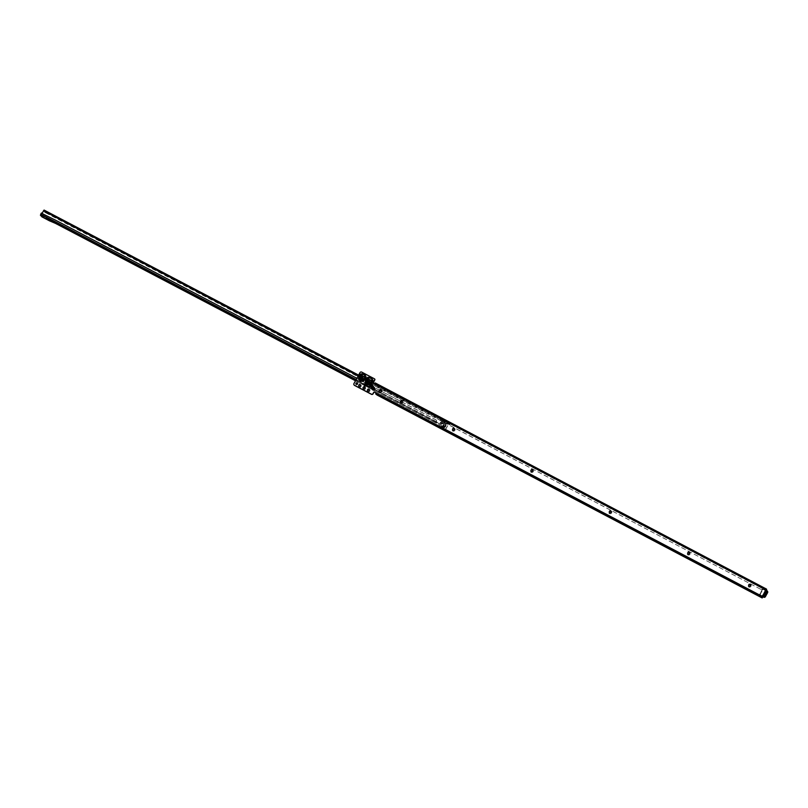 <?xml version="1.0" encoding="UTF-8"?>
<svg xmlns="http://www.w3.org/2000/svg" width="808" height="808" viewBox="0 0 808 808"><rect width="100%" height="100%" fill="white"/><g stroke="black" fill="none" stroke-linecap="round" stroke-linejoin="round"><path stroke-width="0.61" stroke-dasharray="4.04 3.03" d="M371.69 381.103L369.579 383.83L368.236 383.679L367.62 384.517L369.781 384.669L372.518 381.447A1.252 1.161 80.6 0 0 372.639 380.841L371.943 380.558L371.69 381.103L372.629 380.861M368.044 377.488L369.741 377.255L366.882 378.346L365.701 380.477L367.347 378.72L366.155 382.76L367.478 384.941L369.337 385.113L372.7 389.84A1.333 1.303 -37.6 0 0 374.548 390.082A1.333 1.303 -37.6 0 0 374.841 388.244L371.387 383.76L374.69 388.375A1.131 1.101 142.4 0 1 374.761 389.567A1.131 1.101 142.4 0 1 372.872 389.729L369.519 385.214L370.165 384.638L369.347 385.325L367.357 384.8L366.347 385.709A1.131 1.101 142.4 0 1 364.63 384.366A1.131 1.101 142.4 0 1 364.873 384.063L365.65 383.376L367.276 384.689M367.115 384.547L365.62 382.79L365.953 380.629L367.337 381.214L368.347 379.386L371.63 381.113M368.317 379.305L367.347 378.72A1.252 0.899 137.5 0 1 367.791 378.285L368.327 379.326L369.67 377.397L372.185 378.72L372.892 381.517L372.256 378.578L369.741 377.255M369.67 381.416A0.97 0.949 142.4 0 1 369.811 382.538A0.97 0.949 142.4 0 1 368.135 382.598M750.955 586.305A1.646 1.606 -37.6 0 0 750.319 584.113A1.646 1.606 -37.6 0 0 748.097 584.8A1.646 1.606 -37.6 0 0 748.733 586.992A1.646 1.606 -37.6 0 0 750.955 586.305M750.077 584.861L750.097 584.881A0.869 0.838 142.4 0 1 750.167 585.81A0.869 0.838 142.4 0 1 748.723 585.921L748.733 585.941M690.002 554.197A1.646 1.606 -37.6 0 0 689.365 552.005A1.646 1.606 -37.6 0 0 687.143 552.692A1.646 1.606 -37.6 0 0 687.78 554.874A1.646 1.606 -37.6 0 0 690.002 554.197M689.143 552.763A0.869 0.838 142.4 0 1 689.214 553.692A0.869 0.838 142.4 0 1 687.77 553.813L687.76 553.803M361.368 380.063L360.317 380.881L358.883 379.245L360.378 374.983L359.419 379.204L360.752 380.901L362.903 381.043L365.792 377.841L362.954 381.386L360.631 381.326L363.004 381.598L364.852 380.033L363.751 379.326L362.701 380.214L361.368 380.063L360.166 381.083L360.631 381.326M358.964 376.932L360.6 377.669L363.317 374.043L364.943 374.902L365.792 377.841L366.165 377.427L365.034 376.922L364.751 377.498L365.61 377.881A1.252 1.141 -104.6 0 0 365.711 377.063L365.014 374.761L365.034 376.922L361.893 375.266A1.252 0.576 -130.4 0 0 361.226 374.7L360.459 374.427L358.964 376.932L358.641 379.295L360.166 381.083M360.126 374.831L361.792 374.225L360.934 374.175M362.863 377.841A0.97 0.949 142.4 0 1 363.004 378.952A0.97 0.949 142.4 0 1 361.327 379.023M611.636 512.908A1.646 1.606 -37.6 0 0 611 510.717A1.646 1.606 -37.6 0 0 608.778 511.403A1.646 1.606 -37.6 0 0 609.414 513.585A1.646 1.606 -37.6 0 0 611.636 512.908M610.757 511.454L610.787 511.484A0.869 0.838 142.4 0 1 610.848 512.403A0.869 0.838 142.4 0 1 609.404 512.524L609.414 512.535M533.27 471.62A1.646 1.606 -37.6 0 0 532.634 469.428A1.646 1.606 -37.6 0 0 530.412 470.115A1.646 1.606 -37.6 0 0 531.048 472.306A1.646 1.606 -37.6 0 0 533.27 471.62M532.401 470.165L532.422 470.195A0.869 0.838 142.4 0 1 532.482 471.115A0.869 0.838 142.4 0 1 531.038 471.236M454.904 430.331A1.646 1.606 -37.6 0 0 454.268 428.139A1.646 1.606 -37.6 0 0 452.046 428.826A1.646 1.606 -37.6 0 0 452.682 431.017A1.646 1.606 -37.6 0 0 454.904 430.331M454.035 428.876L454.056 428.907A0.869 0.838 142.4 0 1 454.116 429.826A0.869 0.838 142.4 0 1 452.672 429.947L452.682 429.957M402.657 402.798A1.646 1.606 -37.6 0 0 402.031 400.606A1.646 1.606 -37.6 0 0 399.798 401.293A1.646 1.606 -37.6 0 0 400.435 403.485A1.646 1.606 -37.6 0 0 402.657 402.798M401.808 401.384L401.788 401.354A0.869 0.838 142.4 0 1 401.869 402.303A0.869 0.838 142.4 0 1 400.425 402.424L400.414 402.404M361.055 386.537A1.646 1.606 -37.6 0 0 360.419 384.345A1.646 1.606 -37.6 0 0 358.196 385.032A1.646 1.606 -37.6 0 0 358.833 387.224A1.646 1.606 -37.6 0 0 361.055 386.537M360.186 385.093L360.206 385.123A0.869 0.838 142.4 0 1 360.267 386.042A0.869 0.838 142.4 0 1 358.823 386.163M365.408 388.84A1.646 1.606 -37.6 0 0 364.772 386.648A1.646 1.606 -37.6 0 0 362.55 387.325A1.646 1.606 -37.6 0 0 363.186 389.517A1.646 1.606 -37.6 0 0 365.408 388.84M364.56 387.416L364.539 387.386A0.869 0.838 142.4 0 1 364.62 388.335A0.869 0.838 142.4 0 1 363.176 388.456L363.166 388.446M369.761 391.133A1.646 1.606 -37.6 0 0 369.135 388.941A1.646 1.606 -37.6 0 0 366.903 389.628A1.646 1.606 -37.6 0 0 367.539 391.819A1.646 1.606 -37.6 0 0 369.761 391.133M368.892 389.678L368.913 389.709A0.869 0.838 142.4 0 1 368.973 390.628A0.869 0.838 142.4 0 1 367.529 390.749L367.519 390.739M357.479 383.194A0.869 0.838 142.4 0 1 357.611 384.194A0.869 0.838 142.4 0 1 356.116 384.234M375.801 392.86A0.626 0.616 142.4 0 1 375.912 392.951L377.7 394.314L377.245 395.142M353.954 383.578L354.076 383.75A1.252 1.222 -37.6 0 0 354.116 385.002M354.076 383.75L360.136 372.791A1.252 1.222 -37.6 0 1 361.822 372.266L374.609 379.002A0.626 0.616 -37.6 0 1 374.74 379.093M374.114 383.416L374.245 383.588A0.626 0.616 142.4 0 1 374.205 383.568L373.66 383.275A0.626 0.616 142.4 0 1 373.407 383.022M381.629 390.032A1.252 1.222 142.4 0 1 381.79 391.456L381.487 392.001A1.252 1.222 142.4 0 1 379.346 392.102M365.014 374.761L361.701 373.942M765.691 592.203L765.348 591.284L766.166 591.719L764.045 595.557L764.408 596.254L763.873 595.486L765.691 592.203L766.509 592.628L766.166 591.719M766.509 592.628L764.691 595.92M765.428 590.921L762.964 595.375L763.873 595.486M766.418 590.365L766.509 590.658A0.626 0.616 142.4 0 1 765.822 590.719L763.378 589.436A1.252 1.222 -37.6 0 0 762.752 589.295L760.904 589.365L375.548 386.335A1.252 1.222 142.4 0 1 375.164 384.719L375.255 382.962L374.245 383.588L766.035 590.002M375.548 386.335L375.427 386.163A1.252 1.222 142.4 0 1 375.033 384.547L374.245 383.588M375.427 386.163L760.904 589.365M375.134 384.356L766.378 590.486A0.626 0.616 142.4 0 1 765.701 590.557L763.247 589.264A1.252 1.222 -37.6 0 0 762.621 589.123L760.772 589.204M761.793 597.748L762.671 597.112M762.247 596.93L377.7 394.314M762.368 596.678L376.255 393.254L375.801 394.072L375.912 392.951L762.399 596.587M766.449 590.456L766.832 590.082L766.509 590.658L375.266 384.527M762.964 595.375L764.045 595.557M363.751 379.326L365.711 377.063L364.751 377.498L361.61 375.841L361.226 374.7L361.61 375.841L360.58 375.235A1.252 0.889 141.2 0 1 361.226 374.7L363.388 373.902M371.71 381.093L372.68 381.416L370.65 384.335L374.074 388.921L373.569 389.294L370.256 384.83L372.892 381.517M365.701 380.477L365.509 383.214L364.731 383.901L365.852 385.163L366.973 384.143M370.62 382.952L371.72 383.649M372.993 380.093L373.064 380.719M367.791 378.245L367.802 378.316A1.252 0.556 38 0 1 368.589 378.79L371.943 380.558L372.256 378.578M368.236 383.679L367.529 384.588M766.398 592.304L765.721 591.951L763.752 595.506L764.429 595.87L766.398 592.304L765.408 591.305L763.287 595.143L763.964 595.496L766.085 591.658L765.408 591.305M767.509 591.335A1.252 1.222 -37.6 0 0 767.115 591.001L766.024 590.436A1.252 1.222 -37.6 0 0 765.58 590.012L764.338 589.365A1.252 1.222 -37.6 0 0 762.641 589.88L760.298 594.133A1.252 1.222 -37.6 0 0 760.783 595.799L762.025 596.455A1.252 1.222 -37.6 0 0 762.399 596.577M766.024 590.436L765.408 590.163A0.939 0.919 -37.6 0 0 765.035 589.779L763.792 589.133A0.939 0.919 -37.6 0 0 762.52 589.527L760.177 593.769A0.939 0.919 -37.6 0 0 760.54 595.021L761.782 595.678A0.939 0.919 -37.6 0 0 762.308 595.779M766.287 592.163L766.085 591.658M762.56 596.294L762.277 596.142A1.252 1.222 142.4 0 1 761.671 596.001L760.439 595.355A1.252 1.222 142.4 0 1 759.954 593.678L762.298 589.436A1.252 1.222 142.4 0 1 763.984 588.911L765.226 589.567A1.252 1.222 142.4 0 1 765.681 589.981L765.792 590.365M763.55 595.476L764.227 595.839M766.348 592.001L765.661 591.638M60.59 220.129L59.146 219.16L61.711 219.695L58.833 218.109L61.711 219.695M130.381 256.56L128.866 255.742L130.381 256.56M130.229 255.772L128.563 254.702L130.229 255.772M200.101 293.142L198.596 292.324L201.162 292.86L198.283 291.284L201.162 292.86M287.254 338.865L285.749 338.057L287.254 338.865M287.113 338.087L285.436 337.007L287.113 338.087M356.914 375.609L355.469 374.639L358.035 375.175L355.156 373.589L358.035 375.175M409.272 402.889L407.767 402.081L409.272 402.889M409.121 402.101L407.454 401.031L409.121 402.101M444.127 421.18L442.622 420.372L444.127 421.18M443.986 420.402L442.309 419.322L443.986 420.402M441.784 423.998A0.97 0.949 142.4 0 1 443.4 423.846A0.97 0.949 142.4 0 1 443.471 424.887A0.97 0.949 142.4 0 1 441.855 425.038A0.97 0.949 142.4 0 1 441.784 423.998M441.915 424.17A0.97 0.949 142.4 0 1 443.531 424.018A0.97 0.949 142.4 0 1 443.602 425.059A0.97 0.949 142.4 0 1 441.986 425.21A0.97 0.949 142.4 0 1 441.915 424.17M446.693 422.948L448.198 423.756L446.693 422.948L447.137 422.099L448.652 422.938L447.137 422.099M442.562 420.534L444.067 421.342L442.562 420.534M407.697 402.243L409.201 403.051L407.697 402.243L407.454 401.031M285.679 338.219L287.183 339.027L285.679 338.219L285.436 337.007M198.526 292.486L200.031 293.304L198.526 292.486M128.805 255.904L130.31 256.712L128.805 255.904M55.429 222.19A1.192 1.161 142.4 0 1 55.439 222.19L41.814 215.039A1.192 1.161 142.4 0 1 42.178 215.403L55.429 222.19L49.874 219.968L55.015 221.776A1.101 1.071 142.4 0 1 55.095 221.826L55.045 221.685A1.192 1.161 -37.6 0 0 55.035 221.685L41.784 214.898A1.192 1.161 -37.6 0 0 41.339 214.494L40.885 214.251L41.218 214.827L42.147 213.171M401.95 401.94L435.926 419.776A1.252 1.222 142.4 0 1 436.32 421.382L435.865 422.665L436.239 423.16L437.249 422.624A0.626 0.616 142.4 0 1 437.421 422.685L438.512 423.251A0.626 0.616 142.4 0 1 438.754 424.089L438.38 424.776A1.576 1.535 -37.6 0 0 438.986 426.856L443.885 429.432A1.576 1.535 -37.6 0 0 446.006 428.775L448.894 423.554L449.814 424.756L448.935 424.402L449.379 423.574L44.985 211.252L44.531 212.08L45.703 212.827L46.197 212.029M400.616 401.233L381.79 391.456M379.649 390.244L356.873 378.285M367.074 386.86A4.717 4.595 -37.6 0 0 369.711 387.355A1.475 1.434 142.4 0 1 370.943 387.83L367.63 386.083A3.767 3.676 -37.6 0 0 370.044 386.446L371.731 387.325A3.767 3.676 -37.6 0 0 373.367 389.103L370.943 387.83A1.475 1.434 142.4 0 1 371.135 388.103A4.717 4.595 -37.6 0 0 373.013 389.971L367.074 386.86L372.65 389.506A4.717 4.595 142.4 0 1 370.771 387.628A1.475 1.434 -37.6 0 0 370.579 387.355L373.003 388.628A3.767 3.676 142.4 0 1 371.367 386.85L369.68 385.971A3.767 3.676 142.4 0 1 367.266 385.618L370.579 387.355A1.475 1.434 142.4 0 0 369.68 386.881A1.475 1.434 -37.6 0 0 369.347 386.881A4.717 4.595 142.4 0 1 366.711 386.386L355.621 380.568M435.886 419.746L436.057 419.938A1.252 1.222 142.4 0 1 436.451 421.554L437.118 422.453A0.626 0.616 142.4 0 1 437.29 422.513L438.38 423.089A0.626 0.616 142.4 0 1 438.623 423.917L438.249 424.604A1.576 1.535 -37.6 0 0 438.855 426.695L443.764 429.26A1.576 1.535 -37.6 0 0 445.875 428.604L446.006 428.775M367.63 386.083L55.378 222.261A1.101 1.071 -37.6 0 0 55.378 222.261L437.118 422.453L41.4 214.928L43.632 210.908L44.531 212.08M436.674 422.321L436.229 423.139L436.674 422.321L42.077 215.443A1.101 1.071 -37.6 0 0 41.673 215.059L41.814 215.039M55.025 223.129L41.147 215.847L55.025 223.129M40.804 215.665L41.4 214.928M55.419 222.937L55.742 223.503M449.379 423.574L450.268 423.927L449.349 422.725L445.875 428.604M45.753 212.847L448.935 424.402M59.075 219.301L58.833 218.109M44.087 210.09L44.985 211.252M436.017 419.908L55.843 220.433A2.676 2.606 -37.6 0 0 55.631 220.342L43.127 214.261M40.885 214.251L41.289 213.514A0.626 0.616 142.4 0 1 42.087 213.221M42.824 213.817A2.676 2.606 -37.6 0 0 42.107 213.231M43.632 210.908L448.905 423.554L43.632 210.908M449.349 422.725L374.377 383.386L449.339 422.715M369.579 383.83L369.781 384.669M368.014 383.568L367.145 382.558L367.337 381.214M367.145 382.558L366.155 382.76M367.468 377.78L366.882 378.346M365.852 385.163L366.468 385.84L367.478 384.941M374.074 388.921L374.841 388.244M364.731 383.901A1.333 1.303 -37.6 0 0 364.761 385.911A1.333 1.303 -37.6 0 0 366.468 385.84M362.701 380.214L362.903 381.043M361.277 380.023L360.408 379.002L360.6 377.669M360.408 379.002L359.419 379.204M364.852 380.033L366.004 377.932M366.125 376.912L365.903 376.154M766.57 592.183L765.721 591.769M764.418 596.092L763.6 595.658M764.418 596.031L763.6 595.607M765.348 591.284L763.227 595.122L763.732 595.365M375.175 384.255L766.459 590.416M374.801 383.79L766.085 589.941L374.801 383.78L375.266 382.972M375.619 383.436L766.913 589.587M377.195 395.112L377.649 394.294M376.023 394.365L376.478 393.546M761.823 597.758L762.267 596.94M372.7 389.84L373.569 389.294M365.448 384.709L366.549 383.77M762.025 596.455L761.782 595.678M760.783 595.799L760.54 595.021M760.298 594.133L760.389 595.476M762.641 589.88L762.298 589.436L760.177 593.769M764.338 589.365L762.52 589.527M765.58 590.012L763.792 589.133M765.035 589.779L765.964 590.345M440.158 423.251A3.01 2.929 142.4 0 1 444.208 421.998A3.01 2.929 142.4 0 1 445.37 425.988A3.01 2.929 142.4 0 1 441.32 427.25A3.01 2.929 142.4 0 1 440.158 423.251M445.632 426.139A3.283 3.202 -37.6 0 0 444.36 421.786A3.283 3.202 -37.6 0 0 439.946 423.16A3.283 3.202 -37.6 0 0 441.208 427.513A3.283 3.202 -37.6 0 0 445.632 426.139M445.087 425.786A2.747 2.676 142.4 0 1 441.38 426.937A2.747 2.676 142.4 0 1 440.32 423.291A2.747 2.676 142.4 0 1 444.016 422.14A2.747 2.676 142.4 0 1 445.087 425.786M444.178 425.261A1.798 1.747 142.4 0 1 441.764 426.008A1.798 1.747 142.4 0 1 441.067 423.624A1.798 1.747 142.4 0 1 443.491 422.877A1.798 1.747 142.4 0 1 444.178 425.261M441.097 423.745A1.929 1.879 142.4 0 1 443.693 422.938A1.929 1.879 142.4 0 1 444.44 425.503A1.929 1.879 142.4 0 1 441.845 426.311A1.929 1.879 142.4 0 1 441.097 423.745M441.198 423.796A1.798 1.747 142.4 0 1 443.622 423.049A1.798 1.747 142.4 0 1 444.309 425.432A1.798 1.747 142.4 0 1 441.895 426.18A1.798 1.747 142.4 0 1 441.198 423.796M440.926 423.705A2.192 2.141 142.4 0 1 443.885 422.796A2.192 2.141 142.4 0 1 444.733 425.705A2.192 2.141 142.4 0 1 441.774 426.624A2.192 2.141 142.4 0 1 440.926 423.705M440.067 423.331A3.283 3.202 -37.6 0 0 441.34 427.685A3.283 3.202 -37.6 0 0 445.764 426.311A3.283 3.202 -37.6 0 0 444.491 421.958A3.283 3.202 -37.6 0 0 440.067 423.331M436.219 421.574L380.659 392.425M379.174 391.648L356.166 379.578M435.865 422.665L373.013 389.971M41.339 214.494L41.309 214.585A1.101 1.071 142.4 0 1 41.652 214.877L40.855 214.352M436.31 421.847L373.367 389.103M436.35 421.746L55.045 221.685M437.118 422.453L41.279 214.756M355.49 380.79L436.239 423.16L355.5 380.78M358.166 375.942L361.61 377.74M362.984 378.467L368.418 381.315M369.791 382.043L448.713 423.453M43.571 210.979L448.844 423.614M46.157 211.999L45.703 212.827M449.43 423.604L448.975 424.422M450.248 423.897L449.804 424.725M358.621 375.124L373.346 382.851L358.621 375.114M49.5 219.483L42.147 215.625L49.5 219.483M42.157 215.504L41.652 214.877A1.101 1.071 142.4 0 1 41.713 214.968L41.784 214.898M766.661 592.133L765.843 591.698M764.408 596.254L763.59 595.819M130.31 256.712L131.441 256.277M287.183 339.027L288.315 338.592M409.272 402.919L410.333 402.616M444.067 421.342L445.188 420.907M448.652 422.938L448.198 423.756M450.268 423.927L449.814 424.756M128.563 254.702L128.795 255.883M198.283 291.284L198.516 292.466M355.156 373.589L355.399 374.781M442.309 419.322L442.552 420.514"/><path stroke-width="1.21" d="M370.488 382.78L371.771 380.861L368.094 378.952L371.498 380.952L369.448 383.669L367.953 383.719L370.65 383.255L369.195 384.285L367.852 383.79A1.252 0.869 137.6 0 0 366.852 384.194L366.862 384.234A1.252 1.01 -31.1 0 1 367.963 383.931L367.357 384.77L367.953 383.719L367.014 382.386L368.216 379.215M366.771 382.436L367.731 383.608L366.236 382.467L367.892 378.669L367.337 377.609L365.57 380.305L366.943 380.891L367.014 382.386M367.994 381.487A0.97 0.949 142.4 0 1 369.609 381.336A0.97 0.949 142.4 0 1 369.68 382.376A0.97 0.949 142.4 0 1 368.064 382.517A0.97 0.949 142.4 0 1 367.994 381.487M368.135 382.598A0.97 0.949 142.4 0 1 369.67 381.416M367.913 377.316L368.084 378.871L369.337 377.659L371.852 378.982L371.912 380.962L372.771 381.346L372.124 378.407L369.609 377.084L367.337 377.609M371.771 380.861L372.932 380.558M368.084 378.871L366.751 378.174M366.236 382.467L365.246 382.679L365.953 383.689A1.252 0.556 119.1 0 0 366.327 382.709L364.6 383.729A1.333 1.303 -37.6 0 0 364.63 385.739A1.333 1.303 -37.6 0 0 366.337 385.679L365.842 385.133A0.515 0.505 142.4 0 1 365.065 384.517A0.515 0.505 142.4 0 1 365.176 384.376L367.034 383.164M748.713 585.911A0.869 0.838 142.4 0 1 748.642 584.992A0.869 0.838 142.4 0 1 750.077 584.861A0.869 0.838 142.4 0 1 750.147 585.78A0.869 0.838 142.4 0 1 748.713 585.911A0.869 0.838 142.4 0 1 748.663 585.022A0.869 0.838 142.4 0 1 750.087 584.871M687.77 553.813A0.869 0.838 142.4 0 1 687.719 552.904A0.869 0.838 142.4 0 1 689.143 552.763M365.994 376.74L364.883 374.589L365.075 377.275L366.034 377.265L365.994 376.74L364.691 377.185L363.863 379.477L360.499 381.164L362.873 381.426L364.721 379.861L363.832 379.255L362.63 380.255L360.651 380.083L359.499 378.922L359.863 377.366L358.833 376.76L358.51 379.124L360.499 381.164M363.62 379.154L361.085 380.103L360.277 378.841L361.55 375.528L362.974 374.306L364.6 375.164L364.691 377.185L361.55 375.528L360.802 374.003L358.833 376.76M360.469 377.498L359.863 377.366L361.216 375.518L360.035 378.891L360.994 380.063L360.035 380.921M361.186 377.902A0.97 0.949 142.4 0 1 362.802 377.75A0.97 0.949 142.4 0 1 362.883 378.79A0.97 0.949 142.4 0 1 361.267 378.942A0.97 0.949 142.4 0 1 361.186 377.902M361.327 379.023A0.97 0.949 142.4 0 1 362.863 377.841M359.994 374.659L361.024 375.276L362.974 374.306L363.257 373.73L360.802 374.003M609.394 512.514A0.869 0.838 142.4 0 1 609.333 511.585A0.869 0.838 142.4 0 1 610.757 511.454A0.869 0.838 142.4 0 1 610.828 512.373A0.869 0.838 142.4 0 1 609.394 512.514A0.869 0.838 142.4 0 1 609.353 511.615A0.869 0.838 142.4 0 1 610.777 511.474M531.038 471.236A0.869 0.838 142.4 0 1 530.987 470.327A0.869 0.838 142.4 0 1 532.411 470.185M452.672 429.947A0.869 0.838 142.4 0 1 452.621 429.038A0.869 0.838 142.4 0 1 454.046 428.897A0.869 0.838 142.4 0 1 454.096 429.795A0.869 0.838 142.4 0 1 452.662 429.937A0.869 0.838 142.4 0 1 452.601 429.008A0.869 0.838 142.4 0 1 454.035 428.876M400.425 402.424A0.869 0.838 142.4 0 1 400.374 401.515A0.869 0.838 142.4 0 1 401.798 401.364A0.869 0.838 142.4 0 1 401.849 402.273A0.869 0.838 142.4 0 1 400.414 402.404A0.869 0.838 142.4 0 1 400.354 401.485A0.869 0.838 142.4 0 1 401.788 401.354M358.823 386.163A0.869 0.838 142.4 0 1 358.772 385.254A0.869 0.838 142.4 0 1 360.196 385.103M363.176 388.456A0.869 0.838 142.4 0 1 363.125 387.547A0.869 0.838 142.4 0 1 364.549 387.396A0.869 0.838 142.4 0 1 364.6 388.305A0.869 0.838 142.4 0 1 363.166 388.446A0.869 0.838 142.4 0 1 363.105 387.517A0.869 0.838 142.4 0 1 364.539 387.386M367.529 390.749A0.869 0.838 142.4 0 1 367.478 389.84A0.869 0.838 142.4 0 1 368.902 389.698M687.699 552.874A0.869 0.838 142.4 0 1 689.123 552.743A0.869 0.838 142.4 0 1 689.194 553.662A0.869 0.838 142.4 0 1 687.76 553.803A0.869 0.838 142.4 0 1 687.699 552.874M530.967 470.296A0.869 0.838 142.4 0 1 532.401 470.165A0.869 0.838 142.4 0 1 532.462 471.084A0.869 0.838 142.4 0 1 531.028 471.226A0.869 0.838 142.4 0 1 530.967 470.296M367.458 389.81A0.869 0.838 142.4 0 1 368.892 389.678A0.869 0.838 142.4 0 1 368.953 390.597A0.869 0.838 142.4 0 1 367.519 390.739A0.869 0.838 142.4 0 1 367.458 389.81M358.752 385.224A0.869 0.838 142.4 0 1 360.186 385.093A0.869 0.838 142.4 0 1 360.247 386.012A0.869 0.838 142.4 0 1 358.813 386.143A0.869 0.838 142.4 0 1 358.752 385.224M356.116 384.234A0.869 0.838 142.4 0 1 357.479 383.194M355.985 383.234A0.869 0.838 142.4 0 1 357.419 383.103A0.869 0.838 142.4 0 1 357.479 384.022A0.869 0.838 142.4 0 1 356.045 384.164A0.869 0.838 142.4 0 1 355.985 383.234M766.156 591.698L765.297 590.749A0.626 0.616 142.4 0 1 765.59 590.254A0.626 0.616 -37.6 0 0 765.802 590.022L766.529 589.103L766.509 590.658M766.509 589.103L375.245 382.952L374.114 383.416A0.626 0.616 142.4 0 1 374.074 383.396L373.528 383.113A0.626 0.616 142.4 0 1 373.286 382.275L374.72 379.669A0.626 0.616 -37.6 0 0 374.488 378.841L361.691 372.094A1.252 1.222 -37.6 0 0 360.004 372.619L353.954 383.578A1.252 1.222 -37.6 0 0 354.338 385.194L371.397 394.183A1.252 1.222 -37.6 0 0 372.993 393.617L373.69 392.355A0.626 0.616 142.4 0 1 374.538 392.092L375.629 392.668A0.626 0.616 142.4 0 1 375.781 392.779L375.801 394.072L377.245 395.142L761.793 597.748L762.489 596.011A0.626 0.616 -37.6 0 0 762.57 595.718A0.626 0.616 142.4 0 1 762.833 595.203L764.035 595.536M379.184 390.688L379.487 390.133A1.252 1.222 142.4 0 1 381.568 389.941A1.252 1.222 142.4 0 1 381.659 391.284L381.356 391.829A1.252 1.222 142.4 0 1 379.275 392.021A1.252 1.222 142.4 0 1 379.184 390.688L379.619 390.304A1.252 1.222 142.4 0 1 381.629 390.032M765.327 590.81L765.428 590.921A0.626 0.616 142.4 0 1 765.721 590.416A0.626 0.616 -37.6 0 0 765.933 590.193L766.418 590.365M762.671 597.112L762.621 596.183A0.626 0.616 -37.6 0 0 762.702 595.88A0.626 0.616 142.4 0 1 762.964 595.375L765.297 590.749M354.116 385.002A1.252 1.222 -37.6 0 0 354.47 385.365L371.529 394.354A1.252 1.222 -37.6 0 0 373.124 393.789L373.821 392.526A0.626 0.616 142.4 0 1 374.67 392.264L375.76 392.839A0.626 0.616 142.4 0 1 375.801 392.86M373.407 383.022A0.626 0.616 142.4 0 1 373.417 382.447L374.851 379.841A0.626 0.616 -37.6 0 0 374.74 379.093M379.346 392.102A1.252 1.222 142.4 0 1 379.316 390.85M762.237 597.93L762.681 597.092L762.237 597.93M762.964 595.375L763.691 595.345M365.772 375.993L364.822 376.417L364.842 377.427L361.479 375.669L361.57 373.771M365.075 377.275L366.034 377.265M367.852 383.79L367.66 383.608A1.252 0.646 -52.2 0 0 366.802 384.174L365.246 384.628L367.377 383.426M372.124 378.407L371.912 380.962L370.731 383.093L371.589 383.477L372.771 381.346M367.377 384.78L369.913 384.729A1.252 0.828 -126.6 0 0 369.195 384.285L372.569 389.668A1.333 1.303 -37.6 0 0 374.417 389.921A1.333 1.303 -37.6 0 0 374.71 388.072L370.65 383.255A1.252 0.828 52.1 0 0 370.842 384.244L374.094 388.618A0.515 0.505 142.4 0 1 374.134 389.163A0.515 0.505 142.4 0 1 373.266 389.234L369.781 383.891M367.206 381.043L369.609 377.084M371.791 380.831L372.862 379.932M370.125 383.649L373.963 389.082L370.125 384.669L371.589 383.477M762.621 596.597L763.712 597.173A1.252 1.222 -37.6 0 0 765.408 596.647L767.6 592.678A1.252 1.222 -37.6 0 0 767.509 591.335L767.166 590.88A1.252 1.222 142.4 0 1 767.257 592.224L765.065 596.193A1.252 1.222 142.4 0 1 763.368 596.718L762.56 596.294M355.621 380.568L55.025 223.139L54.904 221.513L41.652 214.736A1.192 1.161 -37.6 0 0 41.218 214.322L41.157 213.342A0.626 0.616 142.4 0 1 41.955 213.059L41.976 213.059A2.676 2.606 142.4 0 1 42.905 213.948L55.5 220.17A2.676 2.606 142.4 0 1 55.712 220.271L356.873 378.285M401.95 401.94L400.616 401.233M381.659 391.294L379.649 390.244M40.754 214.08L40.804 215.665M41.663 216.564A1.101 1.071 142.4 0 0 42.077 216.938L49.429 220.796A1.101 1.071 142.4 0 0 49.51 220.837L55.873 223.543L355.49 380.79M42.147 213.171L44.066 210.07L358.621 375.124L44.066 210.07M373.437 389.133L372.569 389.668M365.317 384.537L364.6 383.729M371.953 380.881L372.912 380.962M367.812 378.71L367.004 377.851M361.075 375.164L360.338 374.256M359.499 378.922L358.51 379.124M362.671 380.598L362.873 381.426M374.114 383.416L765.903 589.84M762.277 596.415L375.781 392.779M364.721 379.861L365.873 377.76M364.883 374.589L363.257 373.73M365.57 380.305L365.246 382.679M366.337 385.679L367.357 384.77L366.862 384.234L365.721 385.002M761.914 597.506L375.801 394.072M373.942 388.749L374.71 388.072M766.762 590.547L767.166 590.88A1.252 1.222 142.4 0 0 766.772 590.557L765.792 590.365M767.6 592.678L766.933 592.022A0.939 0.919 -37.6 0 0 766.58 590.769M765.408 596.647L764.742 596.001L766.933 592.022M763.712 597.173L763.479 596.385A0.939 0.919 -37.6 0 0 764.742 596.001M762.691 595.981L763.479 596.385M54.904 221.513A1.192 1.161 142.4 0 1 55.005 221.554L54.641 222.644L49.136 220.352A1.101 1.071 142.4 0 1 49.046 220.311L41.693 216.453A1.101 1.071 142.4 0 1 41.289 216.069L42.026 215.342M380.659 392.425L379.174 391.648M356.166 379.578L55.005 221.554M55.015 223.129L54.631 222.644L55.378 223.028M40.976 215.574L41.218 214.322M41.289 216.059L40.4 215.17M355.5 380.78L55.853 223.564M43.45 210.807L358.166 375.942M361.61 377.74L362.984 378.467M368.418 381.315L369.791 382.043M373.346 382.851L374.377 383.386L373.346 382.841M42.077 216.938L42.046 215.362M49.429 220.796L49.409 219.221L49.51 220.837M41.733 216.655L40.915 215.463L41.652 214.736M375.245 382.952L766.529 589.103"/></g></svg>
